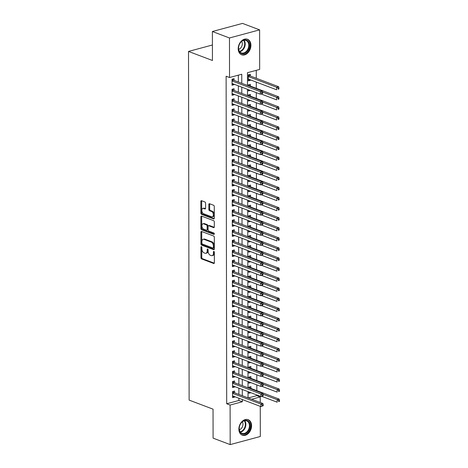 <?xml version="1.0" encoding="UTF-8"?>
<svg xmlns="http://www.w3.org/2000/svg" width="468" height="468" viewBox="0 0 468 468"><rect width="100%" height="100%" fill="white"/><g stroke="black" fill="none" stroke-linecap="round" stroke-linejoin="round"><path stroke-width="0.7" d="M201.404 246.642A0.731 0.445 -105.1 0 0 200.936 247.157L200.953 257.669A1.041 0.638 -105.1 0 0 201.626 258.909L213.701 263.484A1.041 0.638 -105.1 0 0 213.97 263.502A1.041 0.638 -105.1 0 0 214.367 262.747L214.35 252.234A0.731 0.445 -105.1 0 0 213.414 251.883L213.414 253.241A3.34 2.036 -105.1 0 1 212.139 255.651A3.34 2.036 -105.1 0 1 211.273 255.592L210.267 255.212A3.34 2.036 -105.1 0 1 208.114 251.234L208.114 249.877A0.731 0.445 -105.1 0 0 207.172 249.52L207.178 250.877A3.34 2.036 -105.1 0 1 205.897 253.293A3.34 2.036 -105.1 0 1 205.037 253.235L204.03 252.849A3.34 2.036 -105.1 0 1 201.878 248.877L201.878 247.513A0.731 0.445 -105.1 0 0 201.404 246.642M250.912 45.314A8.295 6.026 -69.3 0 1 241.623 54.779A8.295 6.026 -69.3 0 1 238.206 48.73A8.295 6.026 -69.3 0 1 247.496 39.265A8.295 6.026 -69.3 0 1 250.912 45.314M251.579 425.734A8.295 6.026 -69.3 0 1 242.289 435.199A8.295 6.026 -69.3 0 1 238.873 429.156A8.295 6.026 -69.3 0 1 248.163 419.691A8.295 6.026 -69.3 0 1 251.579 425.734M205.587 203.223A1.041 0.638 -105.1 0 0 204.914 201.983L201.527 200.696A1.041 0.638 -105.1 0 0 201.258 200.678A1.041 0.638 -105.1 0 0 200.854 201.433L200.877 213.104A1.041 0.638 -105.1 0 0 201.55 214.35L213.624 218.919A1.041 0.638 -105.1 0 0 213.894 218.936A1.041 0.638 -105.1 0 0 214.291 218.182L214.274 206.511A1.041 0.638 -105.1 0 0 213.601 205.271L209.506 203.72A1.041 0.638 -105.1 0 0 209.237 203.703A1.041 0.638 -105.1 0 0 208.839 204.457L208.845 209.453A1.041 0.638 -105.1 0 0 209.518 210.694L211.548 211.46A2.79 1.702 -105.1 0 1 213.309 214.227A2.79 1.702 -105.1 0 1 212.279 216.807A2.79 1.702 -105.1 0 1 211.559 216.754L203.609 213.747A2.79 1.702 -105.1 0 1 201.848 210.98A2.79 1.702 -105.1 0 1 202.878 208.406A2.79 1.702 -105.1 0 1 203.598 208.453L204.925 208.956A1.041 0.638 -105.1 0 0 205.195 208.974A1.041 0.638 -105.1 0 0 205.592 208.219L205.587 203.223M260.266 406.341L260.319 436.492L230.18 444.6L213.092 438.136L213.045 409.161L189.125 400.105L188.516 51.427L212.437 60.483L212.384 31.508L229.466 37.978L259.605 29.864L259.676 69.422L247.461 72.71L247.478 85.474M230.18 444.6L230.11 405.048L242.33 401.76L242.325 399.549M241.775 83.316L241.757 74.242L229.536 77.53L226.12 76.237L226.693 403.755L230.11 405.048M229.536 77.53L229.466 37.978M201.579 231.461A1.041 0.638 -105.1 0 0 201.31 231.444A1.041 0.638 -105.1 0 0 200.912 232.198L200.93 243.869A1.041 0.638 -105.1 0 0 201.603 245.115L213.677 249.684A1.041 0.638 -105.1 0 0 213.946 249.701A1.041 0.638 -105.1 0 0 214.344 248.947L214.326 237.276A1.041 0.638 -105.1 0 0 213.654 236.03L201.579 231.461M200.901 228.489L200.883 216.813A1.041 0.638 -105.1 0 1 201.281 216.064A1.041 0.638 -105.1 0 1 201.55 216.081L213.624 220.65A1.041 0.638 -105.1 0 1 214.297 221.896L214.309 226.886A1.041 0.638 -105.1 0 1 213.905 227.641A1.041 0.638 -105.1 0 1 213.636 227.624L208.74 225.769A1.041 0.638 -105.1 0 0 208.471 225.751A1.041 0.638 -105.1 0 0 208.073 226.506L208.079 229.817A1.041 0.638 -105.1 0 0 208.751 231.063L213.847 232.994A0.731 0.445 -105.1 0 1 213.853 234.38L201.573 229.729A1.041 0.638 -105.1 0 1 200.901 228.489L201.72 228.267L201.696 216.596L200.883 216.813M250.374 79.852L250.374 80.297L248.332 79.525M250.362 76.015L250.362 74.254L248.327 74.798L248.338 80.847L250.374 80.297M250.38 86.094L250.38 84.328L248.344 84.878L248.344 85.802M250.398 96.168L250.398 94.407L248.362 94.951L248.362 95.876M250.421 106.248L250.415 104.481L248.379 105.031L248.379 105.955M250.439 116.327L250.433 114.561L248.397 115.11L248.397 116.035M250.456 126.401L250.45 124.64L248.414 125.184L248.414 126.108M250.474 136.481L250.468 134.714L248.432 135.264L248.432 136.188M250.491 146.554L250.485 144.793L248.449 145.343L248.449 146.268M250.509 156.634L250.503 154.873L248.467 155.417L248.467 156.341M250.526 166.713L250.52 164.947L248.485 165.496L248.485 166.421M250.544 176.787L250.538 175.026L248.502 175.576L248.502 176.494M250.561 186.867L250.555 185.1L248.52 185.65L248.52 186.574M250.579 196.946L250.573 195.179L248.537 195.729L248.537 196.654M250.596 207.02L250.591 205.259L248.555 205.803L248.555 206.727M250.614 217.099L250.608 215.333L248.572 215.883L248.572 216.807M250.632 227.173L250.626 225.412L248.59 225.962L248.59 226.886M250.649 237.253L250.643 235.492L248.607 236.036L248.607 236.96M250.667 247.332L250.661 245.565L248.625 246.115L248.625 247.04M250.684 257.406L250.678 255.645L248.643 256.195L248.643 257.119M250.702 267.485L250.696 265.725L248.66 266.269L248.66 267.193M250.719 277.565L250.713 275.798L248.678 276.348L248.678 277.272M250.737 287.639L250.731 285.878L248.695 286.422L248.695 287.346M250.754 297.718L250.749 295.951L248.713 296.501L248.713 297.426M250.772 307.798L250.766 306.031L248.73 306.581L248.73 307.505M250.789 317.871L250.784 316.111L248.748 316.655L248.748 317.579M250.807 327.951L250.801 326.184L248.765 326.734L248.765 327.659M250.825 338.025L250.819 336.264L248.783 336.814L248.783 337.738M250.842 348.104L250.836 346.343L248.8 346.887L248.8 347.812M250.86 358.184L250.854 356.417L248.818 356.967L248.818 357.891M250.877 368.257L250.871 366.497L248.836 367.047L248.836 367.965M250.895 378.337L250.889 376.57L248.853 377.12L248.853 378.045M234.62 392.798L234.614 391.032L232.578 391.581L232.59 397.63L234.626 397.08L234.626 396.636M234.603 382.719L234.597 380.958L232.561 381.508L232.573 387.551L234.608 387.001L234.608 386.562M234.585 372.645L234.579 370.878L232.543 371.428L232.555 377.471L234.591 376.927L234.591 376.483M234.567 362.565L234.562 360.805L232.526 361.349L232.537 367.398L234.573 366.848L234.573 366.403M234.55 352.486L234.544 350.725L232.508 351.275L232.52 357.318L234.556 356.774L234.556 356.329M234.532 342.412L234.526 340.645L232.491 341.195L232.502 347.244L234.538 346.694L234.538 346.25M234.515 332.333L234.509 330.572L232.473 331.116L232.485 337.165L234.521 336.615L234.521 336.17M234.497 322.259L234.491 320.492L232.456 321.042L232.467 327.085L234.503 326.541L234.503 326.097M234.48 312.179L234.474 310.413L232.438 310.963L232.45 317.011L234.486 316.462L234.486 316.017M234.462 302.1L234.456 300.339L232.421 300.883L232.432 306.932L234.468 306.382L234.468 305.943M234.445 292.026L234.439 290.259L232.403 290.809L232.415 296.852L234.45 296.308L234.45 295.864M234.427 281.947L234.421 280.186L232.385 280.73L232.397 286.779L234.433 286.229L234.433 285.784M234.409 271.867L234.404 270.106L232.368 270.656L232.38 276.699L234.415 276.149L234.415 275.71M234.392 261.793L234.386 260.027L232.35 260.577L232.362 266.625L234.398 266.076L234.398 265.631M234.374 251.714L234.369 249.953L232.333 250.497L232.344 256.546L234.38 255.996L234.38 255.551M234.357 241.634L234.351 239.873L232.315 240.423L232.327 246.466L234.363 245.922L234.363 245.478M234.339 231.561L234.333 229.794L232.298 230.344L232.309 236.393L234.345 235.843L234.345 235.398M234.322 221.481L234.316 219.72L232.28 220.264L232.292 226.313L234.328 225.763L234.328 225.319M234.304 211.407L234.298 209.641L232.263 210.19L232.274 216.234L234.31 215.689L234.31 215.245M234.287 201.328L234.281 199.561L232.245 200.111L232.257 206.16L234.292 205.61L234.292 205.165M234.269 191.248L234.263 189.487L232.227 190.037L232.239 196.08L234.275 195.53L234.275 195.092M234.252 181.174L234.246 179.408L232.21 179.958L232.222 186.001L234.257 185.457L234.257 185.012M234.234 171.095L234.228 169.334L232.192 169.878L232.204 175.927L234.24 175.377L234.24 174.933M234.216 161.015L234.211 159.255L232.175 159.804L232.186 165.847L234.222 165.303L234.222 164.859M234.199 150.942L234.193 149.175L232.157 149.725L232.169 155.774L234.205 155.224L234.205 154.779M234.181 140.862L234.175 139.101L232.14 139.645L232.151 145.694L234.187 145.144L234.187 144.7M234.164 130.788L234.158 129.022L232.122 129.572L232.134 135.615L234.17 135.071L234.17 134.626M234.146 120.709L234.14 118.942L232.105 119.492L232.116 125.541L234.152 124.991L234.152 124.546M234.129 110.629L234.123 108.868L232.087 109.413L232.099 115.461L234.135 114.912L234.135 114.473M234.111 100.556L234.105 98.789L232.069 99.339L232.081 105.382L234.117 104.838L234.117 104.393M234.094 90.476L234.088 88.715L232.052 89.259L232.064 95.308L234.099 94.758L234.099 94.314M226.693 403.755L238.914 400.468L238.908 398.256M238.902 394.419L238.891 388.183M238.885 384.339L238.873 378.103M238.867 374.265L238.855 368.024M238.85 364.186L238.838 357.95M238.832 354.106L238.82 347.87M238.815 344.033L238.803 337.791M238.797 333.953L238.785 327.717M238.779 323.879L238.768 317.637M238.762 313.8L238.75 307.564M238.744 303.72L238.733 297.484M238.727 293.647L238.715 287.405M238.709 283.567L238.698 277.331M238.692 273.488L238.68 267.251M238.674 263.414L238.662 257.172M238.657 253.334L238.645 247.098M238.639 243.261L238.627 237.019M238.621 233.181L238.61 226.939M238.604 223.101L238.592 216.865M238.586 213.028L238.575 206.786M238.569 202.948L238.557 196.712M238.551 192.869L238.54 186.633M238.534 182.795L238.522 176.553M238.516 172.715L238.504 166.479M238.499 162.636L238.487 156.4M238.481 152.562L238.469 146.32M238.464 142.483L238.452 136.246M238.446 132.409L238.434 126.167M238.428 122.329L238.417 116.093M238.411 112.25L238.399 106.014M238.393 102.176L238.382 95.934M238.376 92.097L238.364 85.86M238.358 82.017L238.341 75.161M234.076 80.397L234.07 78.636L232.034 79.186L232.046 85.229L234.082 84.685L234.082 84.24M248.239 397.952L256.833 395.641L256.833 394.969M256.821 390.651L256.815 384.895M256.803 380.572L256.797 374.815M256.786 370.498L256.78 364.742M256.768 360.418L256.762 354.662M256.751 350.345L256.745 344.583M256.733 340.265L256.727 334.509M256.716 330.186L256.71 324.429M256.698 320.112L256.692 314.35M256.68 310.032L256.675 304.276M256.663 299.953L256.657 294.196M256.645 289.879L256.639 284.123M256.628 279.8L256.622 274.043M256.61 269.726L256.604 263.964M256.593 259.646L256.587 253.89M256.575 249.567L256.569 243.81M256.558 239.493L256.552 233.731M256.54 229.414L256.528 223.657M256.522 219.334L256.511 213.578M256.505 209.26L256.493 203.498M256.487 199.181L256.476 193.424M256.47 189.107L256.458 183.345M256.452 179.028L256.441 173.271M256.435 168.948L256.423 163.192M256.417 158.874L256.406 153.112M256.4 148.795L256.388 143.038M256.382 138.715L256.37 132.959M256.365 128.642L256.353 122.879M256.347 118.562L256.335 112.806M256.329 108.482L256.318 102.726M256.312 98.409L256.3 92.652M256.294 88.329L256.283 82.093M256.277 78.255L256.265 70.34M250.912 388.417L250.906 386.65L248.871 387.2L248.871 388.124M250.86 392.71L248.882 393.243L248.877 391.962M250.842 382.637L248.865 383.169L248.859 381.882M250.825 372.557L248.847 373.09L248.841 371.808M250.807 362.478L248.83 363.01L248.824 361.729M250.789 352.404L248.812 352.936L248.806 351.649M250.772 342.324L248.795 342.857L248.789 341.576M250.754 332.245L248.777 332.783L248.771 331.496M250.737 322.171L248.76 322.704L248.754 321.422M250.719 312.092L248.742 312.624L248.736 311.343M250.702 302.018L248.724 302.55L248.719 301.263M250.684 291.938L248.707 292.471L248.701 291.19M250.667 281.859L248.689 282.391L248.684 281.11M250.649 271.785L248.672 272.317L248.666 271.031M250.632 261.706L248.654 262.238L248.648 260.957M250.614 251.626L248.637 252.164L248.631 250.877M250.596 241.552L248.619 242.085L248.613 240.804M250.579 231.473L248.602 232.005L248.596 230.724M250.561 221.399L248.584 221.931L248.578 220.644M250.544 211.32L248.566 211.852L248.561 210.571M250.526 201.24L248.549 201.772L248.543 200.491M250.509 191.166L248.531 191.699L248.526 190.412M250.491 181.087L248.514 181.619L248.508 180.338M250.474 171.007L248.496 171.54L248.49 170.258M250.456 160.934L248.479 161.466L248.473 160.179M250.439 150.854L248.461 151.386L248.455 150.105M250.421 140.774L248.444 141.313L248.438 140.026M250.403 130.701L248.426 131.233L248.42 129.952M250.386 120.621L248.409 121.153L248.403 119.872M250.368 110.547L248.391 111.08L248.385 109.793M250.351 100.468L248.373 101L248.368 99.719M250.333 90.388L248.356 90.921L248.35 89.64M212.408 44.998L188.516 51.427M212.384 31.508L242.523 23.4L259.605 29.864M256.833 395.641L260.249 396.934L260.261 402.503M251.655 399.245L260.249 396.934M247.49 89.312L247.496 95.554M247.508 99.391L247.513 105.628M247.525 109.465L247.531 115.707M247.543 119.545L247.549 125.781M247.56 129.624L247.566 135.86M247.578 139.698L247.584 145.94M247.595 149.778L247.601 156.014M247.613 159.857L247.619 166.093M247.63 169.931L247.636 176.173M247.648 180.01L247.654 186.246M247.666 190.084L247.671 196.326M247.683 200.164L247.689 206.4M247.701 210.243L247.707 216.479M247.718 220.317L247.724 226.559M247.736 230.396L247.742 236.632M247.753 240.476L247.759 246.712M247.771 250.55L247.777 256.792M247.788 260.629L247.794 266.865M247.806 270.703L247.818 276.945M247.824 280.782L247.835 287.019M247.841 290.862L247.853 297.098M247.859 300.936L247.87 307.178M247.876 311.015L247.888 317.251M247.894 321.095L247.905 327.331M247.911 331.168L247.923 337.41M247.929 341.248L247.941 347.484M247.946 351.328L247.958 357.564M247.964 361.401L247.976 367.643M247.981 371.481L247.993 377.717M247.999 381.555L248.011 387.796M248.017 391.634L248.028 397.87M242.319 395.712L242.307 389.475M242.301 385.632L242.289 379.396M242.284 375.558L242.272 369.316M242.266 365.479L242.254 359.243M242.249 355.405L242.237 349.163M242.231 345.325L242.219 339.089M242.213 335.246L242.202 329.01M242.196 325.172L242.184 318.93M242.178 315.093L242.167 308.857M242.161 305.013L242.149 298.777M242.143 294.939L242.131 288.697M242.126 284.86L242.114 278.624M242.108 274.78L242.096 268.544M242.091 264.707L242.079 258.465M242.073 254.627L242.061 248.391M242.055 244.553L242.044 238.311M242.038 234.474L242.026 228.238M242.02 224.394L242.009 218.158M242.003 214.321L241.991 208.079M241.985 204.241L241.974 198.005M241.968 194.161L241.956 187.925M241.95 184.088L241.938 177.846M241.933 174.008L241.921 167.772M241.915 163.935L241.903 157.693M241.897 153.855L241.886 147.619M241.88 143.775L241.868 137.539M241.862 133.702L241.851 127.46M241.845 123.622L241.833 117.386M241.827 113.543L241.816 107.307M241.81 103.469L241.798 97.227M241.792 93.389L241.78 87.153M238.914 400.468L242.33 401.76M234.626 397.08L232.59 396.308M234.608 387.001L232.573 386.235M234.591 376.927L232.555 376.155M234.573 366.848L232.537 366.075M234.556 356.774L232.52 356.002M234.538 346.694L232.502 345.922M234.521 336.615L232.485 335.843M234.503 326.541L232.467 325.769M234.486 316.462L232.45 315.689M234.468 306.382L232.432 305.61M234.45 296.308L232.415 295.536M234.433 286.229L232.397 285.457M234.415 276.149L232.38 275.383M234.398 266.076L232.362 265.303M234.38 255.996L232.344 255.224M234.363 245.922L232.327 245.15M234.345 235.843L232.309 235.071M234.328 225.763L232.292 224.991M234.31 215.689L232.274 214.917M234.292 205.61L232.257 204.838M234.275 195.53L232.239 194.764M234.257 185.457L232.222 184.684M234.24 175.377L232.204 174.605M234.222 165.303L232.186 164.531M234.205 155.224L232.169 154.452M234.187 145.144L232.151 144.372M234.17 135.071L232.128 134.298M234.152 124.991L232.11 124.219M234.135 114.912L232.093 114.139M234.117 104.838L232.075 104.066M234.099 94.758L232.058 93.986M234.082 84.685L232.04 83.912M205.897 253.293L206.71 253.071A3.34 2.036 -105.1 0 0 207.991 250.661L207.178 250.877M207.991 249.362L207.991 250.661M212.139 255.651L212.952 255.434A3.34 2.036 -105.1 0 0 214.227 253.024L213.414 253.241M214.227 251.72L214.227 253.024M201.749 246.999L201.766 257.447A1.041 0.638 -105.1 0 0 202.439 258.693L214.291 263.18M201.802 231.543A1.041 0.638 -105.1 0 0 201.726 231.976L201.743 243.652A1.041 0.638 -105.1 0 0 202.416 244.893L214.268 249.38M201.866 243.138A0.731 0.445 -105.1 0 0 202.34 244.009L212.934 248.017A0.731 0.445 -105.1 0 0 213.402 247.502L213.402 246.069A3.34 2.036 -105.1 0 0 211.249 242.091L204.007 239.347A3.34 2.036 -105.1 0 0 203.141 239.288A3.34 2.036 -105.1 0 0 201.866 241.704L201.866 243.138M213.753 247.8A0.731 0.445 -105.1 0 0 214.221 247.285L213.402 247.502M203.141 239.288L203.96 239.072A3.34 2.036 -105.1 0 1 204.82 239.13L212.062 241.874A3.34 2.036 -105.1 0 1 214.215 245.852L214.221 247.285M201.772 216.163A1.041 0.638 -105.1 0 0 201.696 216.596M214.233 227.319L209.559 225.553A1.041 0.638 -105.1 0 0 209.284 225.535L208.471 225.751M214.309 234.023L202.392 229.513L201.573 229.729M203.662 223.85A2.79 1.702 -105.1 0 0 202.942 223.798A2.79 1.702 -105.1 0 0 201.913 226.372A2.79 1.702 -105.1 0 0 203.668 229.139L206.47 230.197A1.041 0.638 -105.1 0 0 206.739 230.221A1.041 0.638 -105.1 0 0 207.137 229.466L207.131 226.149A1.041 0.638 -105.1 0 0 206.458 224.909L203.662 223.85L204.475 223.628A2.79 1.702 -105.1 0 0 203.755 223.581L202.942 223.798M206.739 230.221L207.552 229.999A1.041 0.638 -105.1 0 0 207.956 229.244L207.137 229.466M204.475 223.628L207.277 224.687A1.041 0.638 -105.1 0 1 207.95 225.933L207.956 229.244M201.72 228.267A1.041 0.638 -105.1 0 0 202.392 229.513M202.878 208.406L203.691 208.184A2.79 1.702 -105.1 0 1 204.417 208.237L205.516 208.652M212.279 216.807L213.092 216.585A2.79 1.702 -105.1 0 0 214.122 214.011A2.79 1.702 -105.1 0 0 212.361 211.244L211.548 211.46M209.728 203.802A1.041 0.638 -105.1 0 0 209.652 204.235L209.664 209.231A1.041 0.638 -105.1 0 0 210.337 210.477L212.361 211.244M201.749 200.784A1.041 0.638 -105.1 0 0 201.673 201.217L201.69 212.887A1.041 0.638 -105.1 0 0 202.363 214.128L214.215 218.614M261.6 396.297L277.173 402.193L277.167 399.672L279.203 399.122L250.362 388.206A1.065 0.649 74.9 0 1 250.111 388.036L249.163 387.118M278.665 400.596L278.671 401.608L279.484 401.386L279.484 400.38L278.665 400.596L277.167 399.672L263.098 394.349M279.484 401.386L278.671 401.608M279.203 399.122L279.484 400.38M263.191 405.774L263.191 404.761L262.373 404.984L262.378 405.99L263.191 405.774L260.881 406.575L232.59 395.864M262.378 405.99L260.881 406.575L260.875 404.054L262.911 403.51L234.07 392.594A1.065 0.649 -105.1 0 1 233.819 392.424L232.871 391.505M232.584 393.348L260.875 404.054L262.373 404.984M263.191 404.761L262.911 403.51M250.175 425.757A7.178 5.212 -69.3 0 1 244.688 434.041A7.178 5.212 -69.3 0 1 239.183 428.717A7.178 5.212 -69.3 0 1 244.665 420.434A7.178 5.212 -69.3 0 1 250.175 425.757M239.247 428.477A6.646 4.826 110.7 0 0 241.985 433.321A6.646 4.826 110.7 0 0 249.426 425.74A6.646 4.826 110.7 0 0 246.689 420.896A6.646 4.826 110.7 0 0 239.247 428.477M239.353 429.706A4.733 3.44 110.7 0 0 242.974 424.242A4.733 3.44 110.7 0 0 242.319 421.861M241.763 434.942L241.669 434.912A8.243 5.985 110.7 0 0 241.763 434.942A8.243 5.985 110.7 0 0 250.988 425.541A8.243 5.985 110.7 0 0 247.595 419.533A8.243 5.985 110.7 0 0 247.496 419.498M246.776 51.966A7.178 5.212 -69.3 0 1 239.259 51.498A7.178 5.212 -69.3 0 1 241.254 41.664A7.178 5.212 -69.3 0 1 248.771 42.132A7.178 5.212 -69.3 0 1 246.776 51.966M241.119 41.915A6.646 4.826 110.7 0 0 238.581 48.186A6.646 4.826 110.7 0 0 241.318 52.902A6.646 4.826 110.7 0 0 246.226 51.457A6.646 4.826 110.7 0 0 248.765 45.185A6.646 4.826 110.7 0 0 246.028 40.47A6.646 4.826 110.7 0 0 241.119 41.915M238.686 49.286A4.733 3.44 110.7 0 0 240.505 48.192A4.733 3.44 110.7 0 0 241.658 41.436M241.002 54.487A8.243 5.985 110.7 0 0 241.096 54.522A8.243 5.985 110.7 0 0 247.18 52.732A8.243 5.985 110.7 0 0 250.327 44.957A8.243 5.985 110.7 0 0 246.934 39.107A8.243 5.985 110.7 0 0 246.835 39.072L246.934 39.107M261.583 386.223L277.15 392.114L277.15 389.592L279.185 389.048L250.345 378.132A1.065 0.649 74.9 0 1 250.093 377.963L249.146 377.044M278.647 390.523L278.653 391.529L279.466 391.312L279.466 390.3L278.647 390.523L277.15 389.592L263.08 384.269M279.466 391.312L278.653 391.529M279.185 389.048L279.466 390.3M261.565 376.143L277.132 382.034L277.132 379.519L279.168 378.969L250.327 368.053A1.065 0.649 74.9 0 1 250.076 367.883L249.128 366.965M278.63 380.443L278.635 381.449L279.449 381.233L279.443 380.227L278.63 380.443L277.132 379.519L263.063 374.189M279.449 381.233L278.635 381.449M279.168 378.969L279.443 380.227M261.548 366.064L277.114 371.961L277.114 369.439L279.15 368.889L250.31 357.973A1.065 0.649 74.9 0 1 250.058 357.804L249.111 356.885M278.612 370.369L278.618 371.376L279.431 371.153L279.425 370.147L278.612 370.369L277.114 369.439L263.045 364.116M279.431 371.153L278.618 371.376M279.15 368.889L279.425 370.147M261.53 355.99L277.097 361.881L277.097 359.36L279.133 358.816L250.292 347.899A1.065 0.649 74.9 0 1 250.041 347.73L249.093 346.811M278.595 360.29L278.6 361.296L279.414 361.08L279.408 360.067L278.595 360.29L277.097 359.36L263.028 354.036M279.414 361.08L278.6 361.296M279.133 358.816L279.408 360.067M263.174 395.694L263.174 394.688L262.355 394.904L262.361 395.91L263.174 395.694L260.863 396.495L232.573 385.79M262.361 395.91L260.863 396.495L260.857 393.98L262.893 393.43L234.053 382.514A1.065 0.649 -105.1 0 1 233.801 382.344L232.853 381.426M232.567 383.269L260.857 393.98L262.355 394.904M263.174 394.688L262.893 393.43M263.156 385.614L263.156 384.608L262.337 384.831L262.343 385.837L263.156 385.614L260.846 386.422L232.555 375.71M262.343 385.837L260.846 386.422L260.84 383.9L262.876 383.35L234.035 372.434A1.065 0.649 -105.1 0 1 233.784 372.265L232.836 371.346M232.549 373.189L260.84 383.9L262.337 384.831M263.156 384.608L262.876 383.35M263.139 375.541L263.139 374.535L262.32 374.751L262.326 375.757L263.139 375.541L260.828 376.342L232.537 365.631M262.326 375.757L260.828 376.342L260.822 373.821L262.858 373.277L234.018 362.361A1.065 0.649 -105.1 0 1 233.766 362.191L232.818 361.273M232.532 363.115L260.822 373.821L262.32 374.751M263.139 374.535L262.858 373.277M263.121 365.461L263.121 364.455L262.302 364.671L262.308 365.683L263.121 365.461L260.811 366.263L232.52 355.557M262.308 365.683L260.811 366.263L260.805 363.747L262.84 363.197L234 352.281A1.065 0.649 -105.1 0 1 233.748 352.111L232.801 351.193M232.514 353.036L260.805 363.747L262.302 364.671M263.121 364.455L262.84 363.197M261.513 345.91L277.079 351.801L277.079 349.286L279.115 348.736L250.275 337.82A1.065 0.649 74.9 0 1 250.023 337.65L249.075 336.732M278.577 350.21L278.583 351.222L279.396 351L279.39 349.994L278.577 350.21L277.079 349.286L263.01 343.957M279.396 351L278.583 351.222M279.115 348.736L279.39 349.994M263.104 355.387L263.104 354.375L262.285 354.598L262.291 355.604L263.104 355.387L260.793 356.189L232.497 345.478M262.291 355.604L260.793 356.189L260.787 353.668L262.823 353.118L233.982 342.202A1.065 0.649 -105.1 0 1 233.731 342.032L232.783 341.119M232.497 342.956L260.787 353.668L262.285 354.598M263.104 354.375L262.823 353.118M261.495 335.831L277.062 341.728L277.062 339.206L279.098 338.656L250.257 327.74A1.065 0.649 74.9 0 1 250.006 327.571L249.058 326.658M278.559 340.137L278.565 341.143L279.378 340.92L279.373 339.914L278.559 340.137L277.062 339.206L262.993 333.883M279.378 340.92L278.565 341.143M279.098 338.656L279.373 339.914M263.086 345.308L263.086 344.302L262.267 344.518L262.273 345.524L263.086 345.308L260.775 346.109L232.479 335.398M262.273 345.524L260.775 346.109L260.77 343.588L262.805 343.044L233.965 332.128A1.065 0.649 -105.1 0 1 233.713 331.958L232.766 331.04M232.479 332.883L260.77 343.588L262.267 344.518M263.086 344.302L262.805 343.044M261.477 325.757L277.044 331.648L277.044 329.127L279.08 328.583L250.24 317.667A1.065 0.649 74.9 0 1 249.988 317.497L249.04 316.579M278.542 330.057L278.548 331.063L279.361 330.847L279.355 329.841L278.542 330.057L277.044 329.127L262.975 323.803M279.361 330.847L278.548 331.063M279.08 328.583L279.355 329.841M263.069 335.228L263.069 334.222L262.25 334.439L262.255 335.451L263.069 335.228L260.758 336.036L232.461 325.324M262.255 335.451L260.758 336.036L260.752 333.514L262.788 332.964L233.947 322.048A1.065 0.649 -105.1 0 1 233.696 321.879L232.748 320.96M232.461 322.803L260.752 333.514L262.25 334.439M263.069 334.222L262.788 332.964M261.46 315.678L277.027 321.575L277.027 319.053L279.063 318.503L250.222 307.587A1.065 0.649 74.9 0 1 249.97 307.417L249.023 306.499M278.524 319.977L278.53 320.99L279.343 320.767L279.337 319.761L278.524 319.977L277.027 319.053L262.957 313.724M279.343 320.767L278.53 320.99M279.063 318.503L279.337 319.761M263.051 325.155L263.051 324.143L262.232 324.365L262.238 325.371L263.051 325.155L260.74 325.956L232.444 315.245M262.238 325.371L260.74 325.956L260.734 323.435L262.77 322.891L233.93 311.975A1.065 0.649 -105.1 0 1 233.678 311.805L232.731 310.887M232.444 312.729L260.734 323.435L262.232 324.365M263.051 324.143L262.77 322.891M261.442 305.604L277.009 311.495L277.009 308.974L279.045 308.43L250.204 297.513A1.065 0.649 74.9 0 1 249.953 297.344L249.005 296.425M278.507 309.904L278.513 310.91L279.326 310.693L279.32 309.681L278.507 309.904L277.009 308.974L262.94 303.65M279.326 310.693L278.513 310.91M279.045 308.43L279.32 309.681M263.034 315.075L263.034 314.069L262.215 314.285L262.22 315.292L263.034 315.075L260.723 315.877L232.426 305.171M262.22 315.292L260.723 315.877L260.717 313.361L262.753 312.811L233.912 301.895A1.065 0.649 -105.1 0 1 233.661 301.725L232.713 300.807M232.426 302.65L260.717 313.361L262.215 314.285M263.034 314.069L262.753 312.811M261.425 295.524L276.992 301.415L276.992 298.9L279.027 298.35L250.187 287.434A1.065 0.649 74.9 0 1 249.935 287.264L248.988 286.346M278.489 299.824L278.495 300.83L279.308 300.614L279.302 299.608L278.489 299.824L276.992 298.9L262.922 293.571M279.308 300.614L278.495 300.83M279.027 298.35L279.302 299.608M263.016 304.996L263.016 303.989L262.197 304.212L262.203 305.218L263.016 304.996L260.705 305.803L232.409 295.092M262.203 305.218L260.705 305.803L260.699 303.282L262.735 302.732L233.895 291.816A1.065 0.649 -105.1 0 1 233.643 291.646L232.695 290.727M232.409 292.57L260.699 303.282L262.197 304.212M263.016 303.989L262.735 302.732M261.407 285.445L276.974 291.342L276.974 288.82L279.01 288.27L250.169 277.354A1.065 0.649 74.9 0 1 249.918 277.185L248.97 276.266M278.472 289.75L278.472 290.757L279.291 290.534L279.285 289.528L278.472 289.75L276.974 288.82L262.905 283.497M279.291 290.534L278.472 290.757M279.01 288.27L279.285 289.528M262.998 294.922L262.998 293.91L262.179 294.132L262.185 295.138L262.998 294.922L260.688 295.723L232.391 285.012M262.185 295.138L260.688 295.723L260.682 293.202L262.718 292.658L233.877 281.742A1.065 0.649 -105.1 0 1 233.626 281.572L232.678 280.654M232.391 282.496L260.682 293.202L262.179 294.132M262.998 293.91L262.718 292.658M261.39 275.371L276.957 281.262L276.957 278.741L278.992 278.197L250.152 267.281A1.065 0.649 74.9 0 1 249.9 267.111L248.953 266.193M278.454 279.671L278.454 280.677L279.273 280.461L279.267 279.449L278.454 279.671L276.957 278.741L262.887 273.417M279.273 280.461L278.454 280.677M278.992 278.197L279.267 279.449M262.981 284.842L262.981 283.836L262.162 284.053L262.168 285.065L262.981 284.842L260.67 285.644L232.374 274.938M262.168 285.065L260.67 285.644L260.664 283.128L262.7 282.578L233.86 271.662A1.065 0.649 -105.1 0 1 233.608 271.493L232.66 270.574M232.374 272.417L260.664 283.128L262.162 284.053M262.981 283.836L262.7 282.578M261.372 265.292L276.939 271.183L276.939 268.667L278.975 268.117L250.134 257.201A1.065 0.649 74.9 0 1 249.883 257.031L248.935 256.113M278.437 269.591L278.437 270.603L279.256 270.381L279.25 269.375L278.437 269.591L276.939 268.667L262.87 263.338M279.256 270.381L278.437 270.603M278.975 268.117L279.25 269.375M262.963 274.763L262.963 273.757L262.144 273.979L262.15 274.985L262.963 274.763L260.653 275.57L232.356 264.859M262.15 274.985L260.653 275.57L260.647 273.049L262.683 272.499L233.842 261.583A1.065 0.649 -105.1 0 1 233.59 261.413L232.643 260.5M232.356 262.337L260.647 273.049L262.144 273.979M262.963 273.757L262.683 272.499M261.355 255.212L276.921 261.109L276.921 258.588L278.957 258.038L250.117 247.122A1.065 0.649 74.9 0 1 249.865 246.952L248.917 246.033M278.419 259.518L278.419 260.524L279.238 260.302L279.232 259.295L278.419 259.518L276.921 258.588L262.852 253.264M279.238 260.302L278.419 260.524M278.957 258.038L279.232 259.295M262.946 264.689L262.946 263.683L262.127 263.899L262.133 264.906L262.946 264.689L260.635 265.491L232.339 254.779M262.133 264.906L260.635 265.491L260.629 262.969L262.665 262.425L233.824 251.509A1.065 0.649 -105.1 0 1 233.573 251.339L232.625 250.421M232.339 252.264L260.629 262.969L262.127 263.899M262.946 263.683L262.665 262.425M261.337 245.138L276.904 251.029L276.904 248.508L278.94 247.964L250.099 237.048A1.065 0.649 74.9 0 1 249.848 236.878L248.9 235.96M278.401 249.438L278.401 250.444L279.221 250.228L279.215 249.222L278.401 249.438L276.904 248.508L262.835 243.184M279.221 250.228L278.401 250.444M278.94 247.964L279.215 249.222M262.928 254.61L262.928 253.603L262.109 253.82L262.115 254.832L262.928 254.61L260.618 255.411L232.321 244.706M262.115 254.832L260.618 255.411L260.612 252.895L262.647 252.346L233.807 241.429A1.065 0.649 -105.1 0 1 233.555 241.26L232.608 240.341M232.321 242.184L260.612 252.895L262.109 253.82M262.928 253.603L262.647 252.346M261.32 235.059L276.886 240.95L276.886 238.434L278.922 237.884L250.082 226.968A1.065 0.649 74.9 0 1 249.824 226.799L248.882 225.88M278.384 239.359L278.384 240.371L279.203 240.148L279.197 239.142L278.384 239.359L276.886 238.434L262.817 233.105M279.203 240.148L278.384 240.371M278.922 237.884L279.197 239.142M262.911 244.536L262.911 243.524L262.092 243.746L262.098 244.752L262.911 244.536L260.6 245.337L232.303 234.626M262.098 244.752L260.6 245.337L260.594 242.816L262.63 242.272L233.789 231.35A1.065 0.649 -105.1 0 1 233.538 231.186L232.59 230.268M232.303 232.11L260.594 242.816L262.092 243.746M262.911 243.524L262.63 242.272M261.302 224.979L276.869 230.876L276.869 228.355L278.905 227.805L250.064 216.889A1.065 0.649 74.9 0 1 249.807 216.719L248.865 215.806M278.366 229.285L278.366 230.291L279.185 230.075L279.18 229.063L278.366 229.285L276.869 228.355L262.8 223.031M279.185 230.075L278.366 230.291M278.905 227.805L279.18 229.063M262.893 234.456L262.893 233.45L262.074 233.667L262.08 234.673L262.893 234.456L260.582 235.258L232.286 224.552M262.08 234.673L260.582 235.258L260.577 232.742L262.612 232.192L233.772 221.276A1.065 0.649 -105.1 0 1 233.52 221.107L232.573 220.188M232.286 222.031L260.577 232.742L262.074 233.667M262.893 233.45L262.612 232.192M261.284 214.906L276.851 220.797L276.851 218.281L278.887 217.731L250.047 206.815A1.065 0.649 74.9 0 1 249.789 206.645L248.847 205.727M278.349 219.205L278.349 220.212L279.168 219.995L279.162 218.989L278.349 219.205L276.851 218.281L262.782 212.952M279.168 219.995L278.349 220.212M278.887 217.731L279.162 218.989M262.876 224.377L262.876 223.371L262.057 223.593L262.062 224.599L262.876 224.377L260.565 225.184L232.268 214.473M262.062 224.599L260.565 225.184L260.559 222.663L262.595 222.113L233.754 211.197A1.065 0.649 -105.1 0 1 233.503 211.027L232.555 210.109M232.268 211.951L260.559 222.663L262.057 223.593M262.876 223.371L262.595 222.113M261.267 204.826L276.834 210.723L276.834 208.201L278.869 207.652L250.029 196.736A1.065 0.649 74.9 0 1 249.772 196.566L248.83 195.647M278.331 209.126L278.331 210.138L279.15 209.916L279.144 208.909L278.331 209.126L276.834 208.201L262.764 202.878M279.15 209.916L278.331 210.138M278.869 207.652L279.144 208.909M262.858 214.303L262.858 213.291L262.039 213.513L262.045 214.519L262.858 214.303L260.547 215.104L232.251 204.393M262.045 214.519L260.547 215.104L260.541 212.583L262.577 212.039L233.737 201.123A1.065 0.649 -105.1 0 1 233.485 200.953L232.537 200.035M232.251 201.878L260.541 212.583L262.039 213.513M262.858 213.291L262.577 212.039M261.249 194.752L276.816 200.643L276.816 198.122L278.852 197.578L250.011 186.662A1.065 0.649 74.9 0 1 249.754 186.492L248.812 185.574M278.314 199.052L278.314 200.058L279.133 199.842L279.127 198.83L278.314 199.052L276.816 198.122L262.747 192.798M279.133 199.842L278.314 200.058M278.852 197.578L279.127 198.83M262.84 204.224L262.84 203.217L262.021 203.434L262.027 204.446L262.84 204.224L260.53 205.025L232.233 194.319M262.027 204.446L260.53 205.025L260.524 202.509L262.56 201.96L233.719 191.043A1.065 0.649 -105.1 0 1 233.468 190.874L232.52 189.955M232.233 191.798L260.524 202.509L262.021 203.434M262.84 203.217L262.56 201.96M261.232 184.673L276.799 190.564L276.799 188.048L278.834 187.498L249.994 176.582A1.065 0.649 74.9 0 1 249.736 176.413L248.795 175.494M278.296 188.973L278.296 189.979L279.115 189.762L279.109 188.756L278.296 188.973L276.799 188.048L262.729 182.719M279.115 189.762L278.296 189.979M278.834 187.498L279.109 188.756M262.823 194.144L262.823 193.138L262.004 193.36L262.01 194.366L262.823 194.144L260.512 194.951L232.216 184.24M262.01 194.366L260.512 194.951L260.506 192.43L262.542 191.88L233.702 180.964A1.065 0.649 -105.1 0 1 233.45 180.794L232.502 179.876M232.216 181.719L260.506 192.43L262.004 193.36M262.823 193.138L262.542 191.88M261.214 174.593L276.781 180.49L276.781 177.969L278.817 177.419L249.976 166.503A1.065 0.649 74.9 0 1 249.719 166.333L248.777 165.415M278.279 178.899L278.279 179.905L279.098 179.683L279.092 178.677L278.279 178.899L276.781 177.969L262.712 172.645M279.098 179.683L278.279 179.905M278.817 177.419L279.092 178.677M262.805 184.07L262.805 183.064L261.986 183.28L261.992 184.287L262.805 184.07L260.495 184.872L232.198 174.16M261.992 184.287L260.495 184.872L260.489 182.35L262.525 181.806L233.684 170.89A1.065 0.649 -105.1 0 1 233.433 170.721L232.485 169.802M232.198 171.645L260.489 182.35L261.986 183.28M262.805 183.064L262.525 181.806M261.197 164.52L276.764 170.41L276.764 167.889L278.799 167.345L249.959 156.429A1.065 0.649 74.9 0 1 249.701 156.259L248.76 155.341M278.261 168.819L278.261 169.826L279.08 169.609L279.074 168.597L278.261 168.819L276.764 167.889L262.694 162.566M279.08 169.609L278.261 169.826M278.799 167.345L279.074 168.597M262.788 173.991L262.788 172.984L261.969 173.201L261.975 174.213L262.788 173.991L260.477 174.792L232.181 164.087M261.975 174.213L260.477 174.792L260.471 172.277L262.507 171.727L233.667 160.811A1.065 0.649 -105.1 0 1 233.415 160.641L232.467 159.723M232.181 161.565L260.471 172.277L261.969 173.201M262.788 172.984L262.507 171.727M261.179 154.44L276.746 160.331L276.746 157.815L278.782 157.266L249.941 146.349A1.065 0.649 74.9 0 1 249.684 146.18L248.742 145.261M278.244 158.74L278.244 159.752L279.063 159.529L279.057 158.523L278.244 158.74L276.746 157.815L262.677 152.486M279.063 159.529L278.244 159.752M278.782 157.266L279.057 158.523M262.77 163.917L262.77 162.905L261.951 163.127L261.957 164.133L262.77 163.917L260.46 164.718L232.163 154.007M261.957 164.133L260.46 164.718L260.454 162.197L262.489 161.647L233.649 150.731A1.065 0.649 -105.1 0 1 233.397 150.561L232.45 149.649M232.163 151.486L260.454 162.197L261.951 163.127M262.77 162.905L262.489 161.647M261.162 144.36L276.728 150.257L276.728 147.736L278.764 147.186L249.924 136.27A1.065 0.649 74.9 0 1 249.666 136.1L248.724 135.188M278.226 148.666L278.226 149.672L279.045 149.45L279.039 148.444L278.226 148.666L276.728 147.736L262.659 142.412M279.045 149.45L278.226 149.672M278.764 147.186L279.039 148.444M262.753 153.837L262.753 152.831L261.934 153.048L261.94 154.054L262.753 153.837L260.442 154.639L232.146 143.933M261.94 154.054L260.442 154.639L260.436 152.123L262.472 151.573L233.631 140.657A1.065 0.649 -105.1 0 1 233.38 140.488L232.432 139.569M232.146 141.412L260.436 152.123L261.934 153.048M262.753 152.831L262.472 151.573M261.144 134.287L276.711 140.178L276.711 137.656L278.747 137.112L249.906 126.196A1.065 0.649 74.9 0 1 249.649 126.027L248.707 125.108M278.208 138.587L278.208 139.593L279.027 139.376L279.022 138.37L278.208 138.587L276.711 137.656L262.642 132.333M279.027 139.376L278.208 139.593M278.747 137.112L279.022 138.37M262.735 143.758L262.735 142.752L261.916 142.968L261.922 143.98L262.735 143.758L260.424 144.565L232.128 133.854M261.922 143.98L260.424 144.565L260.419 142.044L262.454 141.494L233.614 130.578A1.065 0.649 -105.1 0 1 233.362 130.408L232.415 129.49M232.128 131.332L260.419 142.044L261.916 142.968M262.735 142.752L262.454 141.494M261.126 124.207L276.693 130.104L276.693 127.583L278.729 127.033L249.889 116.117A1.065 0.649 74.9 0 1 249.631 115.947L248.689 115.029M278.191 128.507L278.191 129.519L279.01 129.297L279.004 128.291L278.191 128.507L276.693 127.583L262.624 122.253M279.01 129.297L278.191 129.519M278.729 127.033L279.004 128.291M262.718 133.684L262.718 132.672L261.899 132.894L261.904 133.901L262.718 133.684L260.407 134.486L232.11 123.774M261.904 133.901L260.407 134.486L260.401 131.964L262.437 131.42L233.596 120.504A1.065 0.649 -105.1 0 1 233.345 120.334L232.397 119.416M232.11 121.259L260.401 131.964L261.899 132.894M262.718 132.672L262.437 131.42M261.109 114.133L276.676 120.024L276.676 117.503L278.712 116.959L249.871 106.043A1.065 0.649 74.9 0 1 249.614 105.873L248.672 104.955M278.173 118.433L278.173 119.439L278.992 119.223L278.986 118.211L278.173 118.433L276.676 117.503L262.606 112.18M278.992 119.223L278.173 119.439M278.712 116.959L278.986 118.211M262.7 123.605L262.7 122.598L261.881 122.815L261.887 123.821L262.7 123.605L260.389 124.406L232.093 113.701M261.887 123.821L260.389 124.406L260.383 121.891L262.419 121.341L233.579 110.425A1.065 0.649 -105.1 0 1 233.327 110.255L232.38 109.337M232.093 111.179L260.383 121.891L261.881 122.815M262.7 122.598L262.419 121.341M261.091 104.054L276.658 109.945L276.658 107.429L278.694 106.879L249.853 95.963A1.065 0.649 74.9 0 1 249.596 95.794L248.654 94.875M278.156 108.354L278.156 109.36L278.975 109.143L278.969 108.137L278.156 108.354L276.658 107.429L262.589 102.1M278.975 109.143L278.156 109.36M278.694 106.879L278.969 108.137M262.683 113.525L262.683 112.519L261.864 112.741L261.869 113.747L262.683 113.525L260.372 114.332L232.075 103.621M261.869 113.747L260.372 114.332L260.366 111.811L262.402 111.261L233.561 100.345A1.065 0.649 -105.1 0 1 233.31 100.175L232.362 99.257M232.075 101.1L260.366 111.811L261.864 112.741M262.683 112.519L262.402 111.261M261.074 93.974L276.641 99.871L276.641 97.35L278.676 96.8L249.836 85.884A1.065 0.649 74.9 0 1 249.579 85.714L248.637 84.796M278.138 98.28L278.138 99.286L278.957 99.064L278.951 98.058L278.138 98.28L276.641 97.35L262.571 92.026M278.957 99.064L278.138 99.286M278.676 96.8L278.951 98.058M262.665 103.451L262.665 102.439L261.846 102.662L261.852 103.668L262.665 103.451L260.354 104.253L232.058 93.541M261.852 103.668L260.354 104.253L260.348 101.731L262.384 101.187L233.544 90.271A1.065 0.649 -105.1 0 1 233.292 90.102L232.344 89.183M232.058 91.026L260.348 101.731L261.846 102.662M262.665 102.439L262.384 101.187M248.332 79.08L276.623 89.792L276.623 87.27L278.659 86.726L249.818 75.81A1.065 0.649 74.9 0 1 249.561 75.641L248.619 74.722M278.121 88.2L278.121 89.207L278.94 88.99L278.934 87.978L278.121 88.2L276.623 87.27L248.327 76.565M278.94 88.99L278.121 89.207M278.659 86.726L278.934 87.978M262.647 93.372L262.642 92.366L261.828 92.582L261.834 93.594L262.647 93.372L260.331 94.173L232.04 83.468M261.834 93.594L260.331 94.173L260.331 91.658L262.367 91.108L233.526 80.192A1.065 0.649 -105.1 0 1 233.275 80.022L232.327 79.104M232.04 80.946L260.331 91.658L261.828 92.582M262.642 92.366L262.367 91.108M201.72 246.946L200.936 247.157M214.198 251.667L213.414 251.883M207.962 249.309L207.172 249.52M214.192 263.349L213.701 263.484M202.439 258.693L201.626 258.909M201.766 257.447L200.953 257.669M214.168 249.549L213.677 249.684M202.416 244.893L201.603 245.115M201.743 243.652L200.93 243.869M201.726 231.976L200.912 232.198M214.215 245.852L213.402 246.069M212.062 241.874L211.249 242.091M204.82 239.13L204.007 239.347M214.133 227.489L213.636 227.624M209.559 225.553L208.74 225.769M214.198 234.287L213.853 234.38M207.95 225.933L207.131 226.149M207.277 224.687L206.458 224.909M205.417 208.822L204.925 208.956M204.417 208.237L203.598 208.453M210.337 210.477L209.518 210.694M209.664 209.231L208.845 209.453M209.652 204.235L208.839 204.457M214.116 218.784L213.624 218.919M202.363 214.128L201.55 214.35M201.69 212.887L200.877 213.104M201.673 201.217L200.854 201.433M250.362 388.206L249.625 388.405M250.111 388.036L249.257 388.264M232.584 392.751L233.819 392.424M232.584 392.991L234.07 392.594M244.717 420.72A6.646 4.826 -69.3 0 1 245.87 424.388A6.646 4.826 -69.3 0 1 240.394 432.145M240.142 431.794A6.429 4.668 110.7 0 0 245.361 424.306A6.429 4.668 110.7 0 0 244.296 420.82M244.056 40.301A6.646 4.826 -69.3 0 1 242.67 50.111A6.646 4.826 -69.3 0 1 239.733 51.726M239.476 51.375A6.429 4.668 110.7 0 0 242.243 49.824A6.429 4.668 110.7 0 0 243.635 40.394M250.345 378.132L249.608 378.331M250.093 377.963L249.239 378.191M250.327 368.053L249.59 368.252M250.076 367.883L249.222 368.111M250.31 357.973L249.573 358.172M250.058 357.804L249.204 358.038M250.292 347.899L249.555 348.098M250.041 347.73L249.187 347.958M232.567 382.678L233.801 382.344M232.567 382.912L234.053 382.514M232.549 372.598L233.784 372.265M232.549 372.838L234.035 372.434M232.532 362.524L233.766 362.191M232.532 362.758L234.018 362.361M232.514 352.445L233.748 352.111M232.514 352.685L234 352.281M250.275 337.82L249.538 338.019M250.023 337.65L249.169 337.878M232.497 342.365L233.731 342.032M232.497 342.605L233.982 342.202M250.257 327.74L249.52 327.939M250.006 327.571L249.151 327.805M232.479 332.292L233.713 331.958M232.479 332.526L233.965 332.128M250.24 317.667L249.502 317.866M249.988 317.497L249.134 317.725M232.461 322.212L233.696 321.879M232.461 322.452L233.947 322.048M250.222 307.587L249.485 307.786M249.97 307.417L249.116 307.646M232.444 312.133L233.678 311.805M232.444 312.372L233.93 311.975M250.204 297.513L249.462 297.712M249.953 297.344L249.099 297.572M232.426 302.059L233.661 301.725M232.426 302.293L233.912 301.895M250.187 287.434L249.444 287.633M249.935 287.264L249.081 287.492M232.409 291.979L233.643 291.646M232.409 292.219L233.895 291.816M250.169 277.354L249.426 277.553M249.918 277.185L249.064 277.419M232.391 281.906L233.626 281.572M232.391 282.14L233.877 281.742M250.152 267.281L249.409 267.48M249.9 267.111L249.046 267.339M232.374 271.826L233.608 271.493M232.374 272.066L233.86 271.662M250.134 257.201L249.391 257.4M249.883 257.031L249.029 257.26M232.356 261.747L233.59 261.413M232.356 261.986L233.842 261.583M250.117 247.122L249.374 247.32M249.865 246.952L249.011 247.186M232.339 251.673L233.573 251.339M232.339 251.907L233.824 251.509M250.099 237.048L249.356 237.247M249.848 236.878L248.994 237.106M232.321 241.593L233.555 241.26M232.321 241.833L233.807 241.429M250.082 226.968L249.339 227.167M249.824 226.799L248.976 227.027M232.298 231.514L233.538 231.186M232.303 231.754L233.789 231.35M250.064 216.889L249.321 217.094M249.807 216.719L248.958 216.953M232.28 221.44L233.52 221.107M232.286 221.674L233.772 221.276M250.047 206.815L249.304 207.014M249.789 206.645L248.941 206.874M232.263 211.361L233.503 211.027M232.268 211.6L233.754 211.197M250.029 196.736L249.286 196.934M249.772 196.566L248.923 196.794M232.245 201.281L233.485 200.953M232.251 201.521L233.737 201.123M250.011 186.662L249.268 186.861M249.754 186.492L248.906 186.72M232.227 191.207L233.468 190.874M232.233 191.447L233.719 191.043M249.994 176.582L249.251 176.781M249.736 176.413L248.888 176.641M232.21 181.128L233.45 180.794M232.216 181.368L233.702 180.964M249.976 166.503L249.233 166.702M249.719 166.333L248.871 166.567M232.192 171.054L233.433 170.721M232.198 171.288L233.684 170.89M249.959 156.429L249.216 156.628M249.701 156.259L248.853 156.487M232.175 160.974L233.415 160.641M232.181 161.214L233.667 160.811M249.941 146.349L249.198 146.548M249.684 146.18L248.836 146.408M232.157 150.895L233.397 150.561M232.163 151.135L233.649 150.731M249.924 136.27L249.181 136.475M249.666 136.1L248.818 136.334M232.14 140.821L233.38 140.488M232.146 141.055L233.631 140.657M249.906 126.196L249.163 126.395M249.649 126.027L248.8 126.255M232.122 130.742L233.362 130.408M232.128 130.981L233.614 130.578M249.889 116.117L249.146 116.316M249.631 115.947L248.783 116.175M232.105 120.662L233.345 120.334M232.105 120.902L233.596 120.504M249.871 106.043L249.128 106.242M249.614 105.873L248.765 106.101M232.087 110.588L233.327 110.255M232.087 110.822L233.579 110.425M249.853 95.963L249.111 96.162M249.596 95.794L248.748 96.022M232.069 100.509L233.31 100.175M232.069 100.749L233.561 100.345M249.836 85.884L249.093 86.083M249.579 85.714L248.73 85.948M232.052 90.435L233.292 90.102M232.052 90.669L233.544 90.271M249.818 75.81L248.327 76.208M249.561 75.641L248.327 75.968M232.034 80.356L233.275 80.022M232.034 80.595L233.526 80.192M213.94 247.812L213.127 248.034"/></g></svg>
